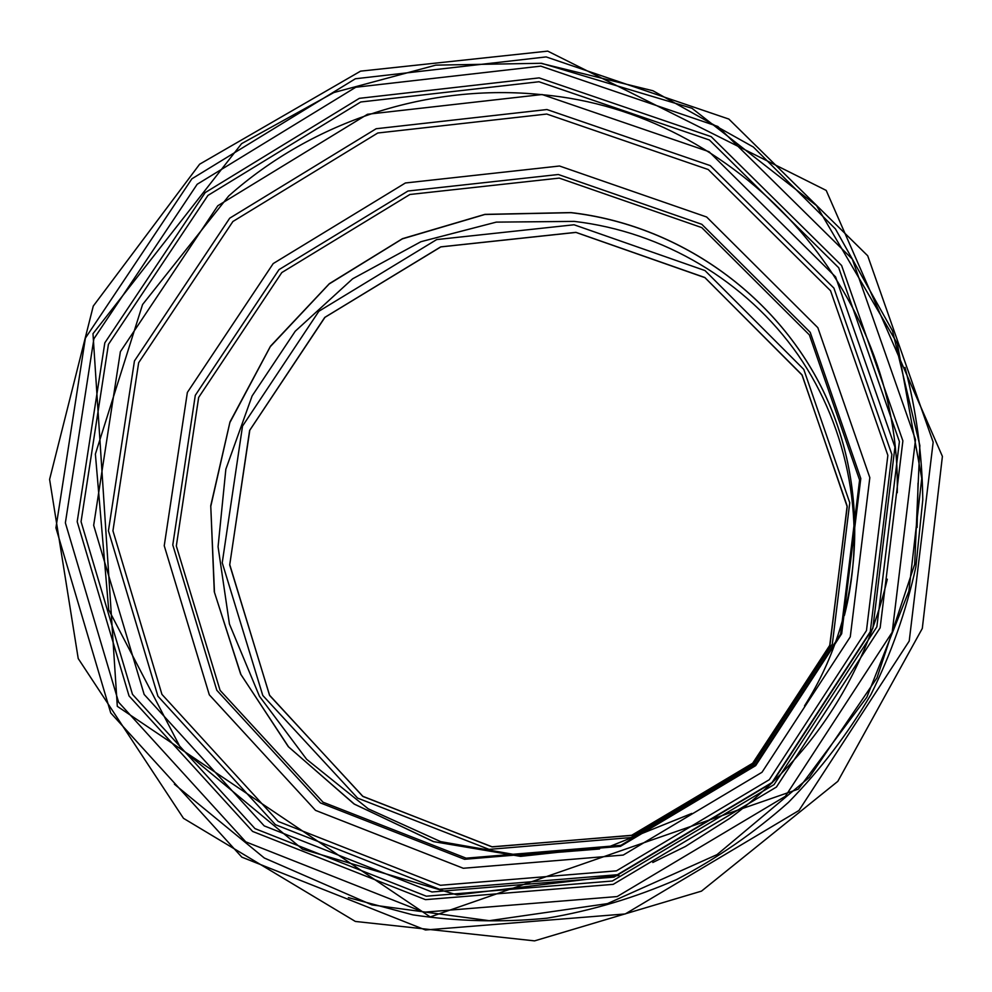 <?xml version="1.0" encoding="UTF-8"?>
<svg xmlns="http://www.w3.org/2000/svg" width="992" height="992" viewBox="0 0 992 992"><rect width="100%" height="100%" fill="white"/><g stroke="black" fill="none" stroke-linecap="round" stroke-linejoin="round"><path stroke-width="1.49" d="M559.513 166.011L706.639 217L817.854 327.707L869.823 477.636L850.268 636.889L762.017 772.26L623.224 855.067L463.289 868.273L315.53 810.377L209.312 694.822L164.238 545.761L187.364 392.435L273.197 263.574L405.381 182.987L559.513 166.011M559.252 178.101L701.741 227.59L809.373 334.887L859.593 480.054L840.608 634.186L755.197 765.179L620.905 845.32L466.116 858.167L323.032 802.206L220.088 690.358L176.328 545.997L198.66 397.42L281.815 272.552L409.907 194.482L559.252 178.101M558.347 174.505L701.815 224.304L810.216 332.32L860.796 478.504L841.687 633.714L755.656 765.65L620.409 846.362L464.529 859.295L320.441 802.925L216.814 690.296L172.782 544.943L195.288 395.349L279.012 269.626L407.985 191.022L558.347 174.505M691.511 813.589L608.728 846.858L520.403 856.344L433.318 841.563L354.008 803.942L288.263 746.604L240.647 674.076L214.284 591.79L210.75 505.722L229.995 421.922L270.494 346.183L329.344 283.675L402.479 238.675L484.902 214.371L570.946 212.586C677.362 224.824 775.347 292.888 823.286 390.984C870.84 489.168 864.305 611.618 804.686 705.634M599.577 848.991L519.448 855.402L440.684 841.638L368.268 808.84L306.64 759.302L259.482 696.334L229.425 623.993L218.066 546.728L225.854 469.191L252.117 395.944L295.232 331.241L352.631 278.802L420.955 241.688L496.285 222.121L574.232 221.39C662.805 231.719 746.009 280.674 797.952 354.764C849.412 429.127 867.219 526.144 844.403 615.449M574.046 224.775L704.99 270.568L803.768 369.396L849.76 502.758L832.313 644.106L754.044 764.125L630.999 837.558L489.044 849.375L357.604 798.101L262.781 695.454L222.233 562.774L242.519 426.114L318.866 311.252L436.691 239.568L574.046 224.775M575.906 232.351L704.754 277.475L801.92 374.753L847.143 505.97L829.969 645.011L752.99 763.046L631.978 835.276L492.342 846.908L363.01 796.502L269.663 695.516L229.71 564.956L249.624 430.454L324.756 317.403L440.721 246.872L575.906 232.351M546.753 114.043L708.238 169.533L830.552 290.743L887.865 455.365L866.462 630.59L769.284 779.7L616.429 870.864L440.448 885.286L278.206 821.463L161.944 694.4L112.939 530.807L138.657 362.725L232.897 221.501L377.778 133.002L546.753 114.043M538.978 81.753L709.441 140.021L838.711 267.766L899.409 441.589L876.854 626.845L774.07 784.585L612.362 881.02L426.312 896.198L255.006 828.63L132.482 694.35L81.059 521.668L108.426 344.385L207.923 195.436L360.741 101.99L538.978 81.753M539.152 77.884L711.152 136.636L841.613 265.496L902.881 440.882L880.152 627.837L776.438 787.04L613.217 884.356L425.469 899.645L252.613 831.432L129.034 695.913L77.19 521.693L104.817 342.848L205.195 192.597L359.352 98.332L539.152 77.884M540.776 66.129L717.848 126.48L852.277 259.048L915.517 439.642L892.192 632.264L785.354 796.328L617.16 896.57L423.733 912.218L245.743 841.836L118.606 702.212L65.373 522.846L93.88 338.83L197.185 184.264L355.781 87.246L540.776 66.129M541.62 63.476L652.959 90.756L753.412 147.064L835.438 228.941L892.54 330.869L919.857 445.52L914.686 564.287L876.965 677.92L809.336 777.356L717.03 854.633L607.426 903.625L489.292 920.688L371.938 904.902L264.331 858.018L174.381 784.188M905.002 367.424C916.335 410.638 922.262 454.758 922.783 499.782L915.876 566.878C906.18 611.146 891.2 653.666 870.964 694.462C847.9 733.782 820.396 769.755 788.454 802.379C754.304 832.71 717.03 858.427 676.631 879.544C634.905 897.772 591.703 910.656 547.026 918.195C502.014 922.585 457.3 921.469 412.883 914.86L348.341 897.611M546.146 56.916L728.847 119.065L867.702 255.775L933.162 442.159L909.218 641.055L798.944 810.501L625.245 913.954L425.506 929.988L241.825 857.15L110.732 712.938L55.924 527.868L85.386 338.123L191.902 178.796L355.384 78.765L546.146 56.916M546.952 109.542L710.21 165.59L833.9 288.089L891.882 454.534L870.269 631.73L772.012 782.527L617.408 874.721L439.468 889.266L275.429 824.699L157.926 696.21L108.426 530.819L134.453 360.939L229.71 218.19L376.154 128.737L546.952 109.542M918.022 483.116L917.116 527.459M542.103 94.525L709.044 151.702L835.586 276.892L894.945 447.094L872.836 628.395L772.272 782.75L614.036 877.102L431.954 891.982L264.207 825.89L144.15 694.45L93.67 525.338L120.379 351.676L217.806 205.753L367.511 114.266L542.103 94.525M691.746 813.452L609.076 846.759L520.812 856.344L433.752 841.675L354.442 804.19L288.66 746.988L240.944 674.572L214.47 592.398L210.775 506.391L229.859 422.604L270.308 346.642L329.146 283.985L402.293 238.886L484.852 214.483L570.995 212.685C677.486 224.924 775.583 293.124 823.41 391.294C870.939 489.812 864.119 612.027 804.537 705.858M575.943 232.413L705.002 277.673L802.181 375.187L847.218 506.788L829.696 645.742L752.469 763.542L631.383 835.462L491.821 846.821L362.638 796.229L269.502 695.156L229.747 564.622L249.798 430.23L324.954 317.328L440.857 246.896L575.943 232.413M541.508 63.277L435.798 65.137L333.87 92.541L241.602 143.642L92.988 333.696L117.304 706.329L430.23 916.93L798.312 789.124L866.81 697.277L908.883 591.158L921.754 478.429L897.338 343.579L816.565 205.654L691.982 108.277L541.508 63.277M547.733 51.125L360.567 71.151L199.64 164.201L93.273 306.069L49.6 479.396L78.219 658.552L183.483 818.326L355.359 921.444L534.564 940.875L701.493 891.126L837.818 781.349L922.3 628.457L942.4 456.37L826.2 190.414L547.733 51.125M897.252 492.751C901.393 289.627 735.99 111.86 542.215 94.711C429.114 82.956 313.36 120.776 228.681 195.994L142.563 304.544L95.381 454.088L108.686 609.708L180.817 748.34L302.523 849.202L457.064 894.883L619.008 875.477M652.81 862.482L685.398 846.486L729.951 818.226C758.384 797.159 783.854 772.979 806.347 745.674C845.221 697.872 872.204 642.382 887.307 579.192"/></g></svg>
